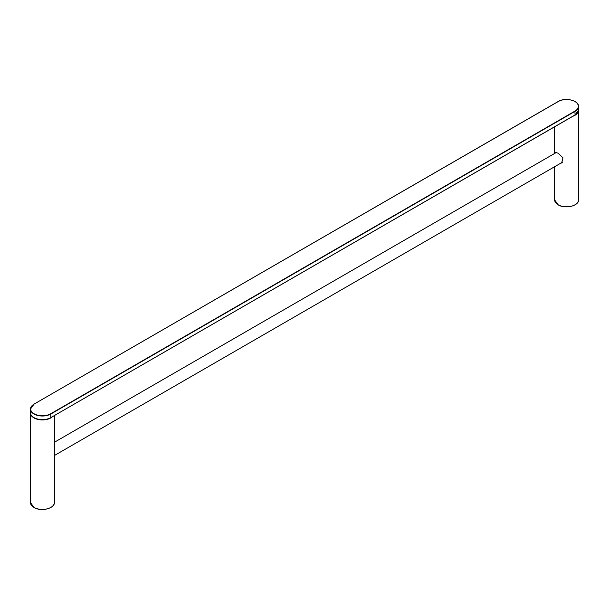 <?xml version="1.0" encoding="UTF-8"?>
<svg xmlns="http://www.w3.org/2000/svg" width="609" height="609" viewBox="0 0 609 609"><rect width="100%" height="100%" fill="white"/><g stroke="black" fill="none" stroke-linecap="round" stroke-linejoin="round"><path stroke-width="0.91" d="M561.468 162.77L562.183 162.573M555.286 153.08L555.697 152.57L558.141 153.179L562.967 157.838L561.673 162.923L560.417 163.372M34.02 417.629A11.769 6.79 180 0 0 50.73 417.667L575.048 114.949A11.959 6.905 180 0 0 578.55 110.069L575.01 115.04L50.859 417.591A11.959 6.905 180 0 1 37.834 419.083A11.959 6.905 180 0 1 30.45 412.704L30.45 409.111A11.959 6.905 0 0 0 37.834 415.49A11.959 6.905 0 0 0 50.859 413.998L575.048 111.356A11.959 6.905 0 0 0 578.55 106.476A11.959 6.905 0 0 0 574.98 101.558M574.911 111.127L575.048 114.949L50.859 417.591L50.73 413.762L574.911 111.127A11.769 6.79 0 0 0 574.911 101.52A11.769 6.79 0 0 0 558.27 101.52L558.141 101.596M30.45 412.704C29.932 418.733 43.97 422.06 50.821 417.675L50.859 417.591M33.952 404.231A11.959 6.905 0 0 0 30.45 409.111L33.952 404.231M558.27 101.52L33.99 404.148L558.179 101.505C565.03 97.12 579.068 100.455 578.55 106.476L578.55 110.069M34.089 404.155A11.769 6.79 0 0 0 34.089 413.762A11.769 6.79 0 0 0 50.73 413.762M572.94 116.235A11.959 6.905 180 0 0 578.55 110.381L578.55 110.229A11.959 6.905 180 0 1 578.55 110.381L578.55 199.889A11.959 6.905 180 0 1 571.166 206.261A11.959 6.905 180 0 1 558.141 204.769A11.959 6.905 180 0 1 554.639 199.889L554.639 166.714M574.98 204.807A11.769 6.79 180 0 1 558.27 204.845M52.541 416.685A11.959 6.905 180 0 1 33.952 417.903A11.959 6.905 180 0 1 30.45 413.016A11.959 6.905 180 0 1 30.45 412.864L30.45 502.524A11.959 6.905 180 0 0 33.952 507.404A11.959 6.905 180 0 0 46.984 508.903A11.959 6.905 180 0 0 54.361 502.524L54.361 415.627M50.791 507.442A11.769 6.79 180 0 1 34.089 507.48M554.639 153.46L554.639 126.801M578.55 199.889C579.068 205.911 565.03 209.237 558.179 204.852L554.639 199.889M54.361 502.524C54.879 508.545 40.849 511.88 33.99 507.495L30.45 502.524M556.352 152.463L54.361 442.286M562.701 162.055L54.361 455.54"/></g></svg>
